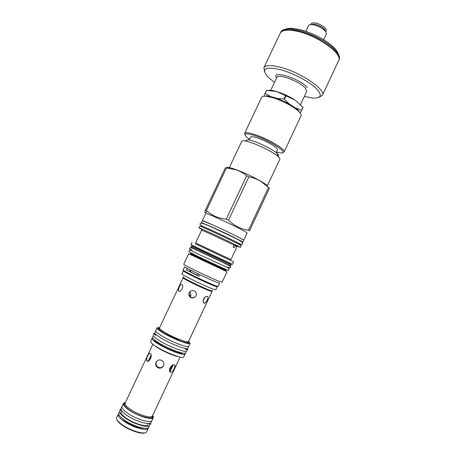 <?xml version="1.0" encoding="UTF-8"?>
<svg xmlns="http://www.w3.org/2000/svg" width="456" height="456" viewBox="0 0 456 456"><rect width="100%" height="100%" fill="white"/><g stroke="black" fill="none" stroke-linecap="round" stroke-linejoin="round"><path stroke-width="0.68" d="M325.795 31.698L326.2 30.831C327.408 28.899 321.07 24.139 315.797 23.085C313.238 22.561 311.682 22.783 311.129 23.74L310.718 24.601M325.726 31.607L324.358 29.133C321.942 26.87 318.892 25.274 315.21 24.328L313.608 24.077L310.832 24.595M323.709 39.74L326.371 34.069L325.892 31.84L324.877 30.62C322.01 27.941 318.391 26.043 314.024 24.926L312.132 24.624C310.165 24.47 308.963 24.823 308.524 25.673L305.851 31.339M338.426 54.281C337.862 52.246 336.277 49.932 333.672 47.338C326.507 40.099 311.186 32.102 299.341 29.475L293.647 28.506C289.987 28.152 287.195 28.403 285.262 29.264M338.683 60.505L339.144 59.525C340.262 56.949 338.637 53.455 334.265 49.037C326.707 41.41 310.479 32.946 297.967 30.159L291.954 29.127C285.769 28.574 282.036 29.554 280.765 32.057L280.309 33.037M338.757 60.357C343.334 53.791 318.1 35.38 297.563 31.019C287.947 28.962 282.218 29.589 280.377 32.883M322.409 95.281L338.614 60.654C343.191 54.099 317.952 35.699 297.415 31.333C287.799 29.275 282.07 29.891 280.235 33.185L263.881 67.739C265.449 65.02 270.972 64.86 280.457 67.271C300.692 72.39 326.428 89.929 322.409 95.281L319.052 97.27M264.491 71.598L263.881 67.739M274.478 82.422L267.866 76.944C260.946 68.742 265.118 66.302 280.394 69.631C292.416 72.869 308.022 80.946 315.444 87.723C322.597 94.939 321.708 98.388 312.776 98.08L304.346 96.478M302.869 107.16L301.633 110.301L303.023 107.331L295.18 100.115C289.321 96.393 283.153 93.537 276.689 91.553C272.945 90.47 270.146 90.071 268.293 90.356M300.265 113.122L301.633 110.301M263.386 96.267L267.467 95.92L273.383 97.236C282.144 99.796 293.909 106.043 298.412 110.483L300.749 113.846M245.009 134.651L244.667 133.289L261.687 97.253C262.166 96.301 263.779 95.977 266.515 96.279L272.671 97.652C281.791 100.32 294.057 106.829 298.743 111.441C300.721 113.362 301.496 114.809 301.068 115.784L284.151 151.871L282.885 152.475M244.667 133.289C245.431 132.137 248.947 132.599 255.217 134.674C268.385 139.017 286.111 149.653 284.151 151.871M249.523 139.376L246.787 137.227C242.957 133.306 245.767 132.821 255.212 135.774C272.141 141.371 291.247 154.875 279.767 152.749L276.364 152.008M276.102 152.572L277.442 149.716C278.736 148.2 266.749 141.029 257.834 138.065C253.547 136.635 251.136 136.31 250.6 137.085L249.255 139.935M229.026 168.253L241.76 141.28C242.033 140.739 243.122 140.619 245.032 140.927L248.149 139.724C254.676 140.579 272.158 148.804 276.974 153.284L276.98 153.296C278.77 154.903 279.089 155.855 277.932 156.151M245.032 140.927C252.436 141.924 272.545 151.386 278.035 156.454C279.494 157.736 280.092 158.648 279.847 159.201L267.41 185.734M278.035 156.454L276.974 153.284M266.999 185.136L261.795 181.767C253.479 177.013 244.843 172.949 235.883 169.569C229.396 167.266 226.301 166.748 226.598 168.019M226.467 168.013L206.38 210.524C211.852 215.511 218.475 218.384 226.25 219.154L228.49 220.208L248.908 176.808L246.673 175.765C243.179 172.938 239.48 170.897 235.57 169.643L225.384 167.779L205.36 210.159C204.658 212.838 204.944 213.402 206.203 211.852L206.745 212.16M248.908 176.808C253.815 177.8 258.17 179.578 261.989 182.143L269.41 188.339L249.483 230.856L248.452 230.263L268.441 187.615M226.25 219.154L246.673 175.765M228.49 220.208C234.247 225.788 240.899 229.14 248.452 230.263M202.35 220.795L205.713 213.522C204.841 212.034 235.78 226.136 244.65 231.289L247.163 233.022L243.703 240.255M206.38 210.524L205.36 210.159M202.316 220.721C201.33 219.473 232.235 233.677 241.207 238.619L243.783 240.232M212.222 224.7L202.373 220.75L201.461 222.67L211.288 226.683C224.466 232.566 243.829 242.073 242.82 242.136L243.726 240.209C244.758 240.095 225.412 230.554 212.222 224.7M198.93 227.886C197.83 226.877 228.707 241.19 237.787 245.921L240.42 247.414L241.235 245.676L238.613 244.154C229.562 239.371 198.679 225.082 199.745 226.153L198.93 227.886L202.173 229.699M240.42 247.414L236.51 245.869M235.347 245.869L236.943 246.793L230.941 259.584L228.57 258.489L195.59 242.951L201.62 230.172C200.771 229.391 225.11 240.66 233.848 245.1L236.356 245.733L235.347 245.869C234.538 247.317 233.968 247.921 233.643 247.671L233.557 247.608C233.238 247.374 233.335 246.536 233.848 245.1M192.107 242.324L190.978 244.718L229.75 263.055L232.52 264.269L233.643 261.869L195.487 243.869M233.643 261.869L230.696 260.439M231.124 264.879L191.395 246.183L190.973 247.078L228.028 264.645L230.702 265.774L231.067 264.759M198.856 254.402L229.334 268.441L228.427 270.374C229.06 270.995 210.324 262.417 197.921 256.392L188.875 251.763L189.793 249.831L198.856 254.402M227.031 271.748L188.71 253.718L183.757 264.212C182.252 264.366 210.501 278.029 219.387 281.42L222.1 282.258L227.031 271.748L223.474 269.787M192.483 255.206L191.89 254.95M217.09 282.412C208.945 279.346 183.284 266.914 184.651 266.714L183.118 269.969C181.705 270.26 207.355 282.737 215.54 285.718L218.071 286.419L219.598 283.159L217.09 282.412M183.996 270.915C178.182 269.194 205.65 282.788 214.708 286.077C216.976 286.921 217.672 287.006 216.782 286.345M217.221 286.773L215.796 289.805L213.317 289.178C205.342 286.368 180.547 274.261 181.955 273.879L183.386 270.853C182.018 271.155 206.819 283.227 214.759 286.106L217.221 286.773L216.788 286.334M204.128 303.154C201.831 302.573 203.815 296.377 206.682 296.343L207.303 296.389C209.122 296.782 206.562 302.63 204.67 303.166L204.128 303.154M190.996 297.648C189.2 296.599 188.556 295.049 189.063 293.003C190.135 290.74 191.851 290.01 194.216 290.803C196.086 291.891 196.73 293.47 196.143 295.551C195.02 297.722 193.304 298.418 190.996 297.648M159.617 327.596L157.098 327.756C156.864 328.656 159.127 330.52 163.886 333.342C173.821 339.241 189.941 345.306 190.135 343.3L188.653 341.259M157.098 327.756L155.713 330.685C155.467 331.62 157.719 333.501 162.473 336.34C172.396 342.279 188.533 348.298 188.755 346.235L190.135 343.3M162.154 331.529L160.917 331.147M160.94 331.159L162.148 331.535M188.641 346.383L187.798 348.179C187.558 350.271 171.445 344.291 161.555 338.346C156.818 335.508 154.573 333.61 154.829 332.663L155.673 330.868M160.233 341.151C170.111 347.13 186.247 353.069 186.515 350.92L185.592 352.876C185.307 355.07 169.153 349.153 159.286 343.151C154.561 340.284 152.338 338.352 152.612 337.354L153.535 335.399C153.267 336.374 155.502 338.289 160.233 341.151M154.162 339.635C154.305 340.603 156.265 342.228 160.039 344.519C168.241 349.513 181.71 354.563 182.85 353.132M152.72 338.056L152.053 338.437C151.774 339.441 154.003 341.384 158.739 344.269C168.623 350.299 184.822 356.21 185.119 353.993L184.988 353.24M152.053 338.437L150.668 341.373C150.377 342.405 152.589 344.377 157.32 347.272C167.192 353.343 183.415 359.214 183.739 356.934L185.119 353.993M170.698 372.233L171.057 372.227C173.286 371.663 176.444 364.749 174.203 364.772L173.793 364.766C170.441 364.646 167.734 371.891 170.698 372.233M150.879 357.977L150.058 358.399M171.279 368.174L171.239 366.105M161.555 360.274C158.785 359.356 156.875 360.263 155.827 362.999C155.45 365.153 156.18 366.761 158.004 367.815C160.66 368.647 162.575 367.787 163.755 365.245C164.263 363.044 163.527 361.386 161.555 360.274M150.434 353.457C149.226 351.798 145.937 358.661 146.729 360.645L146.917 360.907C148.89 362.919 152.72 356.182 150.662 353.753L150.434 353.457M169.444 370.614L172.642 365.125M203.239 299.962L204.305 297.859M203.461 299.586L203.256 299.905M190.26 291.276L189.308 292.78C188.801 294.821 189.44 296.366 191.224 297.409C192.842 298.064 194.302 297.768 195.601 296.514M171.724 367.439C170.949 368.932 170.23 369.406 169.575 368.853L169.558 368.841M156.636 361.346L156.163 362.503C155.792 364.669 156.511 366.276 158.317 367.325C160.347 368.083 162.079 367.587 163.51 365.843M150.149 359.51C149.87 358.638 150.206 357.333 151.164 355.583M151.141 355.332L149.083 360.639M190.266 271.839L192.512 273.007M190.545 270.174L190.015 271.605L190.329 271.879L196.61 275.048M190.015 271.605L186.453 270.026L187.216 268.413L199.665 274.666L198.896 276.302L196.547 275.036M197.437 273.594L197.448 273.617C197.573 274.558 197.237 275.019 196.439 274.996M186.453 270.026L198.896 276.302M189.725 271.491L190.351 270.072M178.786 291.173L178.478 290.791C177.84 289.087 180.679 283.336 181.972 284.419L182.349 284.835C184.024 286.984 180.547 292.513 178.786 291.173M116.827 419.514C117.272 421.053 119.01 422.911 122.031 425.095C129.282 430.396 142.004 434.614 145.099 432.818M118.697 413.677L116.639 417.673C116.058 419.281 117.83 421.595 121.951 424.61C130.524 430.909 145.692 435.229 146.638 431.786L148.405 427.66M118.281 414.19C117.716 415.769 119.5 418.055 123.627 421.053C132.211 427.312 147.356 431.684 148.274 428.304M120.943 417.303L125.029 421.065C132.308 425.739 138.692 428.127 144.181 428.235M119.757 411.112C119.204 412.663 120.994 414.926 125.121 417.901C133.711 424.12 148.816 428.52 149.705 425.203L148.776 427.186C147.869 430.538 132.753 426.16 124.169 419.919C120.048 416.932 118.264 414.658 118.822 413.09L120.196 410.588M149.705 425.203L149.83 424.53M151.837 420.66L151.004 422.433C150.138 425.699 135.056 421.258 126.454 415.074C122.322 412.11 120.526 409.87 121.062 408.342L121.9 406.575M125.503 402.323L123.411 403.315L121.974 406.359C121.444 407.869 123.251 410.098 127.395 413.056C136.013 419.229 151.101 423.698 151.956 420.466L153.381 417.422L152.817 415.177M150.32 416.904L151.227 417.947M123.411 403.315C122.892 404.797 124.71 407.008 128.86 409.95C137.49 416.089 152.555 420.597 153.381 417.422M295.18 100.115L276.689 91.553L266.372 90.356L264.024 96.187M270.636 96.495L264.976 93.315M266.589 90.351L265.187 93.315M285.479 95.931L284.06 98.952L276.917 98.416M289.657 104.321L284.06 98.952M285.878 96.119L284.458 99.134M301.479 110.13L295.294 107.918M190.802 294.24L189.73 296.109M189.736 291.908L190.049 292.29C191.013 293.784 191.075 295.26 190.232 296.713M276.615 77.896C270.761 69.443 300.418 78.689 307.247 87.637M270.75 90.316L276.843 77.417C277.829 73.085 300.555 81.749 305.628 88.475L306.694 91.462L300.544 104.578M230.901 263.579C233.181 264.708 232.742 264.554 229.59 263.129L191.121 244.912M191.697 245.282L231.625 264.07M191.765 246.2L230.873 264.605M193.219 254.744C189.377 253.086 189.308 253.211 193.019 255.115C191.104 254.106 190.334 253.49 190.722 253.268C189.508 253.091 215.568 265.523 223.651 268.966L226.096 269.912L226.267 269.553M191.634 255.354L193.019 255.115L223.662 269.519C226.957 270.921 226.945 270.767 223.617 269.057M183.785 277.197C178.011 275.532 202.179 287.633 210.33 290.461C212.439 291.202 213.02 291.219 212.08 290.512M183.323 277.436L183.107 277.812C183.107 278.177 185.256 279.471 189.553 281.694C197.59 285.752 204.368 288.825 209.874 290.917L212.034 291.43L212.188 291.019M183.107 277.812L159.475 327.904C159.275 328.69 161.276 330.326 165.471 332.806C174.198 337.976 188.328 343.305 188.505 341.561L212.034 291.43M159.418 328.012C156.984 328.115 158.722 329.945 164.627 333.501C175.617 340.039 192.643 345.79 188.453 341.681M180.086 357.077L152.435 415.992C151.677 418.87 137.974 414.755 130.102 409.174C126.312 406.495 124.653 404.483 125.121 403.138L152.885 344.28M154.63 345.557C158.648 349.182 172.636 355.765 177.994 356.546M190.044 271.765L190.329 271.879M121.41 412.11L122.1 411.295M147.881 424.57L148.075 423.516M152.635 415.558C156.055 420.968 139.211 417.092 129.213 409.961C123.838 406.039 122.539 403.617 125.32 402.705M239.389 244.034C247.175 247.215 226.028 236.704 210.376 229.664C201.928 225.874 199.198 224.831 202.185 226.529M211.687 226.894C226.358 233.444 246.861 243.646 241.384 241.634M324.358 29.133L324.877 30.62M333.672 47.338L334.265 49.037M293.647 28.506L291.954 29.127M298.412 110.483L298.743 111.441M267.467 95.92L266.515 96.279M235.883 169.569L235.57 169.643M261.795 181.767L261.989 182.143M239.189 244.456L239.554 243.681M233.386 247.004L233.557 247.608M190.722 253.268L190.887 252.909M223.907 270.539L223.206 269.319L223.657 269.502C225.23 270.157 226.045 270.294 226.096 269.912M159.475 327.904L159.178 328.474C160.09 329.141 155.872 327.932 164.736 333.507L180.097 340.803C183.016 341.92 185.41 342.564 187.285 342.735L188.505 341.561M169.666 371.361L171.057 372.227M169.928 371.782L173.155 364.908M203.102 301.142L204.955 297.204M148.206 361.101L151.09 354.985M161.988 331.877L162.439 330.919M190.289 271.85L190.978 270.397M196.724 275.048L189.97 271.548M196.051 250.224L196.274 249.751M225.042 263.864L225.264 263.391M179.641 291.281L178.478 290.791M148.114 361.129L146.729 360.645M122.168 411.38L121.843 411.842M148.93 423.476C150.526 424.73 151.067 424.559 150.554 422.963M147.818 424.969C146.393 427.432 133.066 423.162 125.85 417.913M125.366 417.559C121.837 414.681 120.43 412.965 121.142 412.418M120.948 409.026C119.369 409.67 119.58 410.2 121.587 410.605M125.121 403.138L124.237 404.221C124.089 404.147 123.154 405.412 129.259 409.961C138.533 416.944 154.128 419.571 152.161 417.36L152.435 415.992M203.422 302.51L204.67 303.166M169.609 368.67L170.51 368.984M156.163 362.503L155.827 362.999M313.608 24.077L312.132 24.624M227.419 267.091C229.704 267.792 230.77 267.854 230.622 267.279C231.517 266.771 227.572 264.543 222.984 262.468L200.264 251.775C193.925 248.588 190.477 247.346 189.913 248.041C189.109 248.189 189.821 248.993 192.05 250.447M240.095 243.988C241.811 244.348 242.717 244.268 242.82 243.749C242.769 242.997 243.356 242.512 237.04 239.104L211.345 226.854C204.254 223.736 200.617 222.602 200.44 223.457C199.671 223.799 200.116 224.631 201.774 225.954M156.676 335.097C153.535 332.561 154.259 333.655 153.586 333.689C152.857 334.054 153.735 334.544 156.208 335.16M184.72 348.298C188.938 349.193 187.701 349.923 187.678 349.986C187.53 350.47 186.635 350.043 184.993 348.703"/></g></svg>
